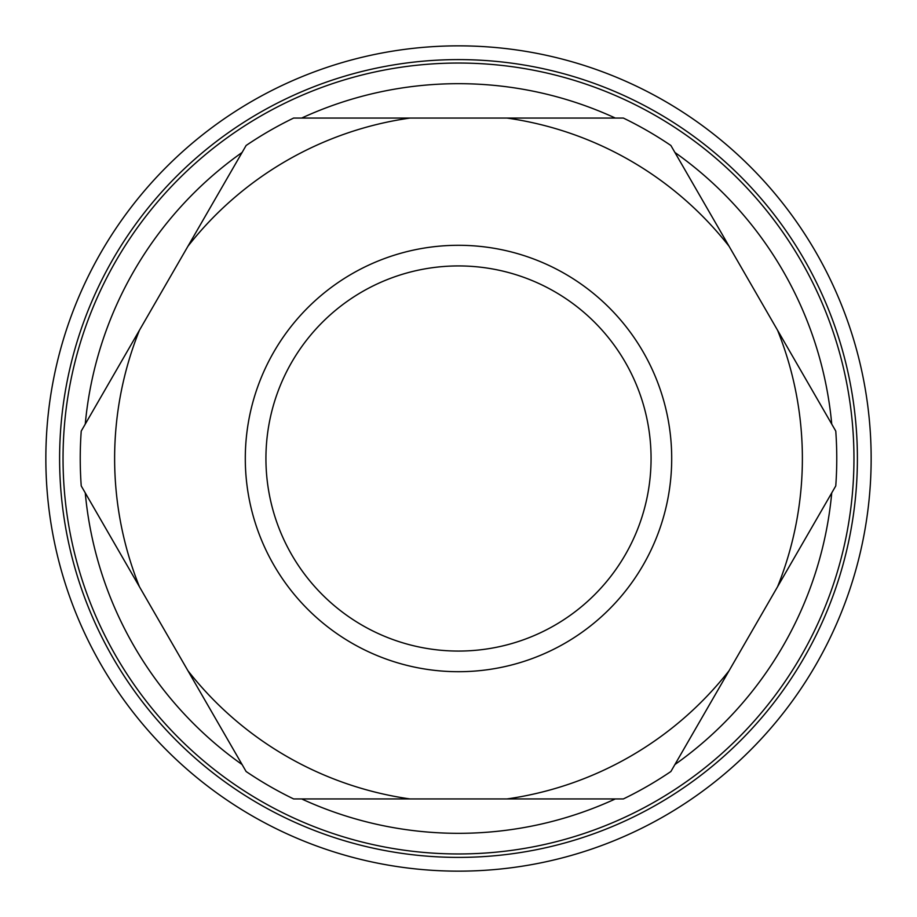 <?xml version="1.0" encoding="UTF-8"?>
<svg xmlns="http://www.w3.org/2000/svg" width="917" height="917" viewBox="0 0 917 917"><rect width="100%" height="100%" fill="white"/><g stroke="black" fill="none" stroke-linecap="round" stroke-linejoin="round"><path stroke-width="1.38" d="M458.5 59.605A398.895 398.895 0 0 1 654.692 805.814A398.895 398.895 0 0 1 72.718 559.932A398.895 398.895 0 0 1 458.5 59.605M853.956 458.5A395.456 395.456 0 0 1 260.772 800.977A395.456 395.456 0 0 1 260.772 116.023A395.456 395.456 0 0 1 853.956 458.5M831.742 424.101A374.824 374.824 0 0 0 674.912 152.463M615.33 118.064A374.824 374.824 0 0 0 301.67 118.064M242.088 152.463A374.824 374.824 0 0 0 85.258 424.101M85.258 492.899A374.824 374.824 0 0 0 242.088 764.537M301.67 798.936A374.824 374.824 0 0 0 615.33 798.936M674.912 764.537A374.824 374.824 0 0 0 831.742 492.899M458.5 265.93A192.57 192.57 0 0 0 291.732 554.785A192.57 192.57 0 0 0 625.268 554.785A192.57 192.57 0 0 0 458.5 265.93A192.57 192.57 0 0 0 291.732 554.785A192.57 192.57 0 0 0 625.268 554.785A192.57 192.57 0 0 0 458.5 265.93M623.377 798.936L507.009 798.936A343.875 343.875 0 0 0 729.072 670.728L670.889 771.506A378.262 378.262 0 0 1 623.377 798.936M835.765 485.93L777.582 586.708A343.875 343.875 0 0 0 777.582 330.292L835.765 431.07A378.262 378.262 0 0 1 835.765 485.93M670.889 145.494L729.072 246.272A343.875 343.875 0 0 0 507.009 118.064L623.377 118.064A378.262 378.262 0 0 1 670.889 145.494M293.623 118.064L409.991 118.064A343.875 343.875 0 0 0 187.928 246.272L246.111 145.494A378.262 378.262 0 0 1 293.623 118.064M81.235 431.07L139.418 330.292A343.875 343.875 0 0 0 139.418 586.708L81.235 485.93A378.262 378.262 0 0 1 81.235 431.07M777.582 586.708L729.072 670.728M729.072 246.272L777.582 330.292M409.991 118.064L507.009 118.064M139.418 330.292L187.928 246.272M187.928 670.728A343.875 343.875 0 0 0 409.991 798.936L293.623 798.936A378.262 378.262 0 0 1 246.111 771.506L139.418 586.708M507.009 798.936L409.991 798.936M871.15 458.5A412.65 412.65 0 0 0 252.175 101.134A412.65 412.65 0 0 0 252.175 815.866A412.65 412.65 0 0 0 871.15 458.5M458.5 245.297A213.202 213.202 0 0 1 643.138 565.101A213.202 213.202 0 0 1 273.862 565.101A213.202 213.202 0 0 1 458.5 245.297"/></g></svg>
